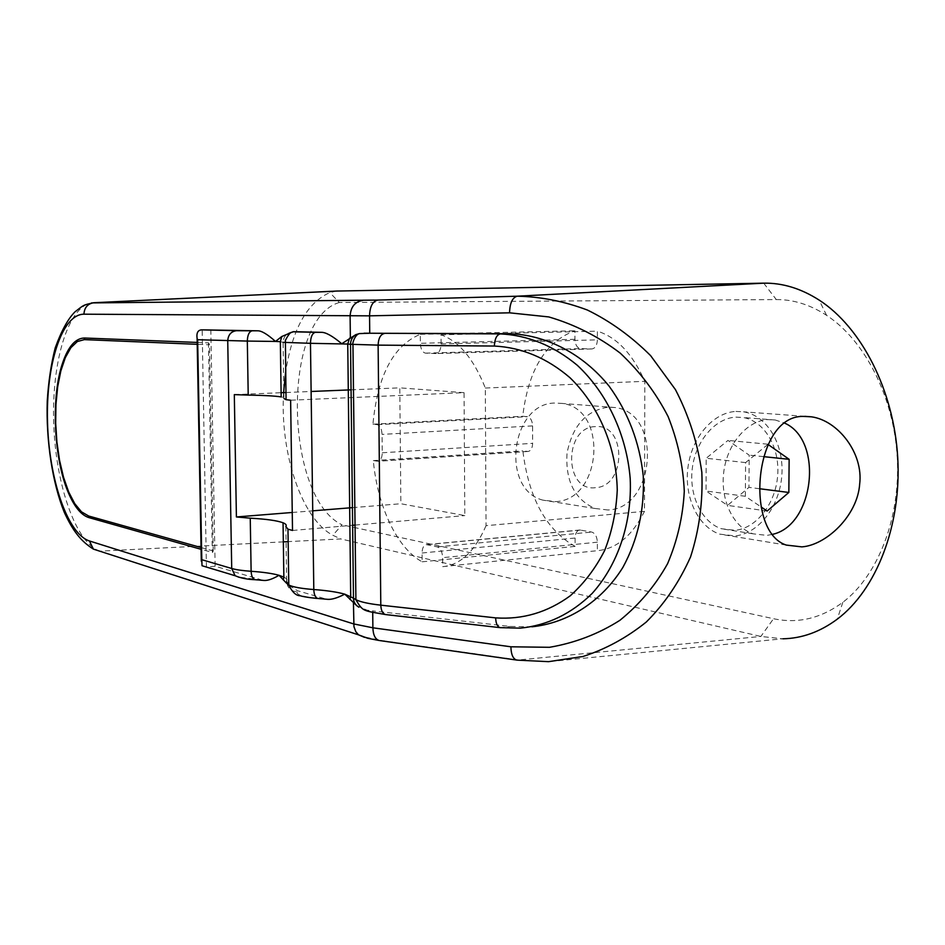 <?xml version="1.0" encoding="UTF-8"?>
<svg xmlns="http://www.w3.org/2000/svg" width="945" height="945" viewBox="0 0 945 945"><rect width="100%" height="100%" fill="white"/><g stroke="black" fill="none" stroke-linecap="round" stroke-linejoin="round"><path stroke-width="0.71" stroke-dasharray="4.72 3.54" d="M286.583 583.278L287.93 584.542M288.875 585.38L297.451 590.708L326.686 599.248M210.818 329.699L215.129 566.22L263.23 580.384M212.495 552.518L213.251 550.9L212.294 550.687L212.495 552.518L201.084 549.305M209.483 344.807L208.644 342.893L208.502 344.771L209.483 344.807L213.251 550.9M197.174 342.433L208.644 342.893M283.606 392.612C279.921 452.938 301.526 518.793 332.853 535.283L340.826 538.945L288.142 541.615M336.444 291.06L329.805 292.596C307.137 302.601 292.418 329.002 285.65 371.822M763.702 283.169L776.294 299.565L339.326 302.506L329.805 292.596M339.326 302.506C281.504 318.997 284.398 497.448 342.019 524.806L332.853 535.283M776.294 299.565C793.375 299.447 810.137 304.703 826.58 315.335C864.675 340.212 893.816 396.628 897.242 457.274C900.679 517.919 877.999 575.588 842.857 602.296C820.874 618.443 797.769 623.913 773.53 618.715L342.019 524.806M517.246 660.142L548.549 661.665L782.814 638.796L760.855 636.457L340.826 538.945M356.832 605.769L367.132 610.175L372.708 610.883L372.72 612.443M292.253 512.473L312.736 510.832M352.426 507.642L400.869 503.744L464.81 515.592L464.054 392.671L290.623 400.219M292.513 530.464L352.627 525.278M355.036 525.066L464.81 515.592M234.313 394.632L281.102 392.707M285.945 392.518L311.129 391.478M351.056 389.848L399.794 387.852L400.869 503.744M292.915 331.813C286.855 332.699 283.594 336.207 283.11 342.338L283.937 398.495C284.953 397.928 284.032 397.396 281.161 396.912M464.054 392.671L399.794 387.852M206.412 567.047L202.171 329.864M215.129 566.22L206.589 567.035L239.132 577.312M486.037 525.68C474.862 551.36 460.416 565.015 442.709 566.657L442.65 557.68C442.284 551.774 440.512 548.183 437.358 546.919L426.419 544.603C423.691 545.088 422.25 547.887 422.072 553.002L422.143 561.803C396.971 548.265 377.421 506.154 373.322 460.605L378.047 461.278C380.658 460.782 382.052 457.947 382.241 452.773L382.052 434.393C381.709 428.782 380.114 425.545 377.268 424.671L372.932 424.187C377.622 375.448 393.392 345.492 420.265 334.317L420.336 343.307C420.69 349.154 422.415 352.426 425.522 353.146L436.047 353.572C439.141 352.981 440.831 349.78 441.091 343.968L441.02 334.802C458.998 341.228 473.776 358.97 485.328 388.041L486.037 525.68L644.502 511.339L644.809 381.308C632.595 353.902 616.79 337.2 597.394 331.175L597.394 339.846C597.063 345.338 595.22 348.374 591.865 348.953L580.478 348.587C577.111 347.925 575.257 344.83 574.926 339.29L574.914 330.774C545.667 341.44 528.267 369.944 522.739 416.272L527.464 416.698C530.547 417.513 532.259 420.572 532.59 425.9L532.637 443.347C532.401 448.261 530.854 450.966 527.995 451.462L522.857 450.871C528.716 498.086 546.139 529.921 575.115 546.375L575.103 538.024C575.34 533.169 576.934 530.499 579.887 530.003L591.724 532.059C595.137 533.216 597.016 536.595 597.37 542.182L597.37 550.687C616.542 548.88 632.252 535.768 644.502 511.339M442.709 566.657L597.37 550.687M422.143 561.803L575.115 546.375M373.322 460.605L522.857 450.871M372.932 424.187L522.739 416.272M420.265 334.317L574.914 330.774M441.02 334.802L597.394 331.175M485.328 388.041L644.809 381.308M555.577 501.618C602.213 500.035 608.462 408.653 562.133 403.432L555.388 403.054C511.186 402.381 499.893 489.002 542.737 500.106L555.577 501.618M531.87 626.807L510.229 626.464L372.708 610.883M500.555 627.693L387.19 614.498C377.87 613.411 371.172 611.958 367.132 610.175M520.246 628.153L501.641 627.551L510.229 626.464M735.942 411.429L743.55 411.819C767.104 415.493 784.114 444.244 781.846 475.122C779.838 506 758.989 533.559 735.104 535.933L719.582 534.114C698.131 526.814 683.885 497.2 687.995 467.125C691.917 437.015 713.369 412.481 735.942 411.429M735.907 417.123L743.148 417.513C764.47 421.009 779.826 447.186 777.688 475.229C775.786 503.272 756.803 528.208 735.139 530.31L721.354 528.727C701.769 522.242 688.704 495.357 692.354 467.976C695.839 440.571 715.33 418.127 735.907 417.123M772.148 534.433L766.938 535.39L753.023 533.807C733.226 527.204 720.066 499.728 723.799 471.697C727.366 443.642 747.117 420.667 767.895 419.615L775.219 420.005L784.338 422.982M767.954 444.374L745.593 462.589L745.357 496.29L761.162 506.992M745.593 462.589L706.198 458.254L706.021 491.01L727.555 505.386L748.948 487.372L749.184 455.147L727.969 440.405L706.198 458.254M745.357 496.29L706.021 491.01M767.694 444.185L727.969 440.405M763.619 456.648L749.184 455.147M759.567 488.73L748.948 487.372M767.139 511.032L727.555 505.386M608.084 510.005L594.937 508.469C574.631 499.409 565.323 480.97 567.024 453.127C572.505 425.817 586.219 410.496 608.143 407.165L615.053 407.543C662.433 412.941 655.806 508.197 608.084 510.005M595.385 487.691C563.775 491.861 563.657 426.916 595.385 426.608C626.653 423.478 626.535 486.616 595.385 487.691M283.854 577.088C286.713 578.505 287.646 580.029 286.654 581.636C287.351 587.825 290.824 591.216 297.061 591.818L297.451 590.708M297.061 591.818C296.068 594.818 303.345 596.992 318.89 598.339L317.874 598.457M324.761 598.835L318.89 598.339M99.745 551.183L99.886 551.171C75.789 543.174 55.731 484.773 53.735 423.832C51.467 362.88 67.674 306.747 91.606 302.908M283.335 541.863L99.886 551.171L366.542 637.355L381.26 640.462L518.592 659.976L760.855 636.457L773.53 618.715M364.475 637.343L366.542 637.355M379.819 640.592L381.26 640.462M285.839 526.459L286.654 581.636M283.11 342.338L280.334 341.665M261.611 580.041L240.715 577.312M256.237 579.616L255.268 579.722M597.37 542.182L442.65 557.68M437.358 546.919L591.724 532.059M580.596 530.062L427.069 544.663M422.072 553.002L575.103 538.024M527.57 451.438L377.657 461.243M382.241 452.773L532.637 443.347M532.59 425.9L382.052 434.393M377.268 424.671L527.464 416.698M574.926 339.29L420.336 343.307M425.522 353.146L580.478 348.587M591.7 348.941L435.893 353.572M441.091 343.968L597.394 339.846M386.056 614.628L387.19 614.498M201.049 547.545L212.294 550.687L208.502 344.771L197.21 344.311M579.887 530.003L426.419 544.603M527.995 451.462L378.047 461.278M591.865 348.953L436.047 353.572M826.58 315.335L819.138 300.073M842.857 602.296L837.235 619.188M520.4 628.141L529.578 626.972M804.821 416.332L743.55 411.819M786.311 545.088L719.582 534.114M775.219 420.005L743.148 417.513M753.023 533.807L721.354 528.727M594.937 508.469L542.737 500.106M615.053 407.543L562.133 403.432"/><path stroke-width="1.42" d="M263.23 580.384L263.832 580.443C267.482 580.785 272.562 579.072 279.035 575.304L286.583 583.278M287.93 584.542L288.875 585.38M326.686 599.248L327.442 599.319C331.612 599.721 337.377 597.996 344.76 594.157L356.832 605.769M197.647 339.728L201.805 559.688L231.714 568.488L227.733 340.814C228.182 334.778 231.112 331.411 236.51 330.703L252.185 330.809C249.149 331.541 247.531 334.967 247.318 341.074L197.647 339.728L197.103 338.44C196.324 332.675 198.013 329.817 202.171 329.864L257.619 330.809C261.446 330.667 267.4 334.211 275.491 341.44L247.318 341.074L248.216 395.081L234.313 394.632L236.404 516.962L250.248 518.179C266.218 519.053 277.157 520.589 283.051 522.786C285.898 523.932 286.831 525.16 285.839 526.459L287.965 529.176L292.513 530.464L290.623 400.219L286.051 399.688L283.937 398.495M91.606 302.908L377.764 300.073C372.59 301.301 369.861 306.558 369.554 315.843L83.94 314.189C61.756 314.177 45.868 364.947 47.51 421.848C48.88 478.725 67.355 533.89 89.444 540.965L353.69 623.924L372.885 627.799L510.902 646.793L549.506 647.301C575.032 642.919 598.504 633.93 619.908 620.31C639.529 604.375 655.417 585.498 667.572 563.704C677.364 540.705 682.94 516.561 684.286 491.282C683.176 465.861 677.778 440.961 668.103 416.568C655.924 392.872 639.978 371.728 620.263 353.158C598.516 336.574 574.702 324.501 548.797 316.929L509.556 312.819L369.554 315.843L369.743 333.242L359.395 333.597L355.745 334.672L341.759 343.744C332.498 335.983 325.671 332.179 321.3 332.333L293.222 331.671L281.775 336.526L275.491 341.44L280.334 341.665L281.161 396.912C275.255 395.979 264.269 395.364 248.216 395.081M62.583 363.022C50.888 397.538 53.853 459.565 68.761 493.633C53.759 459.943 50.758 397.16 62.583 363.022C68.194 346.52 75.505 338.192 84.495 338.015L197.174 342.433M68.761 493.633C74.679 507.217 81.376 515.202 88.854 517.588L88.665 516.017L201.049 547.545M201.084 549.305L88.854 517.588M509.556 312.819C509.863 303.014 512.438 297.474 517.269 296.198L763.702 283.169L336.444 291.06M285.65 371.822L283.606 392.612M236.404 516.962L292.253 512.473M312.736 510.832L352.426 507.642M352.627 525.278L355.036 525.066M281.102 392.707L285.945 392.518M311.129 391.478L351.056 389.848M201.805 559.688L202.017 565.724L206.412 567.047M763.702 283.169C782.46 282.815 800.935 288.449 819.138 300.073C861.308 327.277 893.923 390.143 897.75 457.947C901.589 525.751 876.18 589.999 837.235 619.188C820.071 631.91 801.927 638.442 782.814 638.796M377.764 300.073L517.269 296.198C540.717 296.683 564.082 301.29 587.353 310.019C610.186 321.158 631.295 336.373 650.644 355.663L675.403 389.553C688.787 415.28 697.599 442.827 701.828 472.205C703.021 501.748 699.253 530.003 690.535 556.948C679.254 582.226 664.5 603.926 646.274 622.034C626.712 637.733 605.615 649.215 583.006 656.48L548.561 661.665L517.246 660.142M801.821 546.871L786.311 545.088C744.447 531.87 753.862 415.587 803.132 416.391L811.389 416.816C837.837 420.36 863.6 453.104 859.666 484.147C857.505 515.746 826.143 545.241 801.821 546.871M510.902 646.793C511.068 654.294 512.946 658.712 516.525 660.047M369.743 333.242L509.048 333.691C545.655 334.636 582.557 353.442 609.112 386.151C628.212 412.481 639.588 442.39 643.25 475.878C644.644 509.402 637.851 539.902 622.885 567.39C601.516 601.717 567.921 623.05 531.87 626.807M286.654 581.636L288.78 585.014C293.151 587.093 301.49 588.605 313.799 589.538C326.887 590.507 337.211 592.042 344.76 594.157L353.477 598.15L350.524 344.287L378.118 345.126L380.8 605.166L495.652 617.876C495.877 623.499 497.377 626.759 500.153 627.645L500.555 627.693M364.097 333.207L500.33 333.904C527.924 335.191 553.581 345.657 577.3 365.29C607.092 393.073 626.606 434.794 630.197 478.595C632.181 522.408 618.101 564.555 592.231 593.354C571.347 613.848 547.344 625.448 520.246 628.153L500.153 627.645L386.056 614.628M495.652 617.876C522.632 619.743 547.498 612.384 570.248 595.799C584.164 583.301 595.645 568.158 604.706 550.368C612.065 531.433 616.246 511.351 617.25 490.136C616.471 447.434 598.799 405.606 569.989 377.716C546.919 357.99 521.711 347.441 494.365 346.047C494.707 338.83 496.692 334.778 500.33 333.904L509.048 333.691M784.338 422.982C823.957 439.85 814.507 525.727 772.148 534.433M761.162 506.992L767.139 511.032L788.839 492.463L789.146 459.317L767.954 444.374M789.146 459.317L763.619 456.648M788.839 492.463L759.567 488.73M250.248 518.179L251.122 571.288C263.147 572.115 272.455 573.461 279.047 575.304L283.854 577.088L283.346 579.97M288.792 585.026C292.265 592.172 296.08 595.752 300.238 595.752C304.207 597.134 317.449 598.61 317.874 598.457C315.417 597.831 314.059 594.854 313.799 589.538L310.468 343.318L283.11 342.338M89.432 540.965L93.39 549.116L358.498 634.827L355.781 631.65L353.95 626.689L353.442 602.827M350.359 337.696L350.111 316.008C350.76 306.853 355.001 301.644 362.833 300.38M337.448 291.013L93.709 302.731C82.9 305.081 84.129 304.762 75.045 311.803C68.064 318.678 61.46 330.691 55.235 347.831C51.136 363.837 48.478 381.579 47.25 401.07C46.021 440.831 52.377 482.812 64.284 512.32C73.178 531.48 80.892 541.142 93.39 549.116L99.745 551.183M337.814 291.013L93.98 302.719C87.731 303.652 84.377 307.479 83.94 314.189M288.142 541.615L283.335 541.863M372.72 612.443L372.885 627.799C373.133 634.934 375.189 639.163 379.051 640.486L367.829 638.312L358.498 634.827L364.475 637.343M516.537 660.047L379.819 640.592M359.395 333.597C354.458 334.743 351.918 345.055 352.957 344.512L355.899 599.721C363.069 611.947 363.045 610.458 385.607 614.581C382.666 613.695 381.059 610.564 380.8 605.166C368.893 603.82 360.6 602 355.899 599.721L353.477 598.15C353.536 601.941 355.332 604.965 358.84 607.21M355.745 334.684C352.355 336.952 350.619 340.153 350.524 344.287L347.748 344.039L350.701 596.342L349.933 599.449M349.555 338.204L347.736 344.039L310.468 343.318C310.692 336.786 312.322 333.112 315.358 332.333L321.3 332.333M239.132 577.312L235.104 575.694L231.714 568.488C236.061 569.752 242.534 570.685 251.122 571.288C251.394 576.308 252.776 579.12 255.268 579.722L263.832 580.443M252.185 330.809L257.619 330.809M236.51 330.703L202.171 329.864M315.358 332.333L293.34 331.801M494.365 346.047L378.118 345.126C378.449 338.215 380.54 334.341 384.391 333.502M84.495 338.015L84.377 339.621L77.336 341.535L70.875 347.701L65.299 357.683L60.834 370.948L57.68 386.788L55.944 404.484L55.684 423.206L56.913 442.13L59.57 460.439L63.539 477.296L68.678 491.955L74.761 503.673L81.518 511.859L88.665 516.017M197.21 344.311L84.377 339.621M317.874 598.468L327.442 599.319M292.938 331.813L292.017 332.356C290.528 332.002 288.32 334.684 285.39 340.389L286.051 399.688M287.965 529.176L288.78 585.014M283.051 522.786L283.854 577.088M201.309 561.224L197.103 338.44M255.268 579.722C247.33 579.439 240.609 578.092 235.104 575.694L202.017 565.724M280.334 341.665L281.787 336.538M811.389 416.816L804.821 416.332"/></g></svg>
